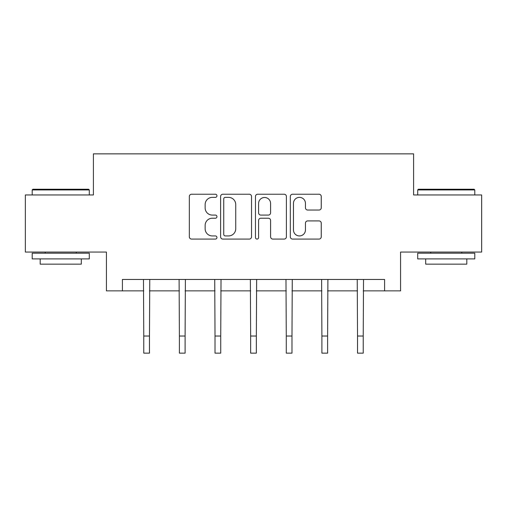 <?xml version="1.0" encoding="UTF-8"?>
<svg xmlns="http://www.w3.org/2000/svg" width="507" height="507" viewBox="0 0 507 507"><rect width="100%" height="100%" fill="white"/><g stroke="black" fill="none" stroke-linecap="round" stroke-linejoin="round"><path stroke-width="0.76" d="M216.958 195.803A1.572 1.572 0 0 0 215.393 194.232L191.576 194.232A2.243 2.243 0 0 0 189.333 196.475L189.333 236.826A2.243 2.243 0 0 0 191.576 239.07L215.393 239.07A1.572 1.572 0 0 0 216.958 237.498A1.572 1.572 0 0 0 215.393 235.932L212.306 235.932A7.174 7.174 0 0 1 205.139 228.758L205.139 225.393A7.174 7.174 0 0 1 212.306 218.219L215.393 218.219A1.572 1.572 0 0 0 216.958 216.654A1.572 1.572 0 0 0 215.393 215.082L212.306 215.082A7.174 7.174 0 0 1 205.139 207.908L205.139 204.549A7.174 7.174 0 0 1 212.306 197.375L215.393 197.375A1.572 1.572 0 0 0 216.958 195.803M319.011 210.037A2.243 2.243 0 0 0 321.254 207.794L321.254 196.475A2.243 2.243 0 0 0 319.011 194.232L292.564 194.232A2.243 2.243 0 0 0 290.321 196.475L290.321 236.826A2.243 2.243 0 0 0 292.564 239.07L319.011 239.07A2.243 2.243 0 0 0 321.254 236.826L321.254 223.15A2.243 2.243 0 0 0 319.011 220.913L307.692 220.913A2.243 2.243 0 0 0 305.448 223.15L305.448 229.931A5.995 5.995 0 0 1 299.453 235.932A5.995 5.995 0 0 1 293.458 229.931L293.458 203.37A5.995 5.995 0 0 1 299.453 197.375A5.995 5.995 0 0 1 305.448 203.37L305.448 207.794A2.243 2.243 0 0 0 307.692 210.037L319.011 210.037M122.409 290.872L122.409 279.452L384.591 279.452L384.591 290.872L400.574 290.872L400.574 252.049L481.65 252.049L481.65 194.954L413.592 194.954L413.592 153.849L93.408 153.849L93.408 194.954L25.35 194.954L25.35 252.049L106.426 252.049L106.426 290.872L143.766 290.872M251.535 196.475A2.243 2.243 0 0 0 249.298 194.232L222.846 194.232A2.243 2.243 0 0 0 220.602 196.475L220.602 236.826A2.243 2.243 0 0 0 222.846 239.07L249.298 239.07A2.243 2.243 0 0 0 251.535 236.826L251.535 196.475M257.702 194.232L284.154 194.232A2.243 2.243 0 0 1 286.398 196.475L286.398 236.826A2.243 2.243 0 0 1 284.154 239.07L272.836 239.07A2.243 2.243 0 0 1 270.592 236.826L270.592 220.463A2.243 2.243 0 0 0 268.349 218.219L260.839 218.219A2.243 2.243 0 0 0 258.602 220.463L258.602 237.498A1.572 1.572 0 0 1 257.03 239.07A1.572 1.572 0 0 1 255.465 237.498L255.465 196.475A2.243 2.243 0 0 1 257.702 194.232M149.476 290.872L179.389 290.872M185.099 290.872L215.019 290.872M220.729 290.872L250.648 290.872M256.352 290.872L286.271 290.872M291.981 290.872L321.901 290.872M327.611 290.872L357.524 290.872M363.234 290.872L384.591 290.872M225.311 197.375A1.572 1.572 0 0 0 223.739 198.94L223.739 234.361A1.572 1.572 0 0 0 225.311 235.932L228.562 235.932A7.174 7.174 0 0 0 235.736 228.758L235.736 204.549A7.174 7.174 0 0 0 228.562 197.375L225.311 197.375M270.592 203.478A5.995 5.995 0 0 0 264.597 197.483A5.995 5.995 0 0 0 258.602 203.478L258.602 212.839A2.243 2.243 0 0 0 260.839 215.082L268.349 215.082A2.243 2.243 0 0 0 270.592 212.839L270.592 203.478M143.475 279.452L143.766 336.027L149.476 336.027L149.761 279.452M143.766 336.027L143.766 353.151L149.476 353.151L149.476 336.027M32.885 189.244L88.611 189.244L89.295 189.929L32.201 189.929L32.885 189.244M60.751 258.9L32.201 258.9L32.201 253.189L89.295 253.189L89.295 258.9L60.751 258.9M81.304 258.9L81.304 264.153L40.192 264.153L40.192 258.9M418.389 189.244L474.115 189.244L474.799 189.929L417.705 189.929L418.389 189.244M446.249 258.9L417.705 258.9L417.705 253.189L474.799 253.189L474.799 258.9L446.249 258.9M466.808 258.9L466.808 264.153L425.696 264.153L425.696 258.9M179.104 279.452L179.389 336.027L185.099 336.027L185.391 279.452M179.389 336.027L179.389 353.151L185.099 353.151L185.099 336.027M214.727 279.452L215.019 336.027L220.729 336.027L221.02 279.452M215.019 336.027L215.019 353.151L220.729 353.151L220.729 336.027M250.357 279.452L250.648 336.027L256.352 336.027L256.643 279.452M250.648 336.027L250.648 353.151L256.352 353.151L256.352 336.027M285.98 279.452L286.271 336.027L291.981 336.027L292.273 279.452M286.271 336.027L286.271 353.151L291.981 353.151L291.981 336.027M321.609 279.452L321.901 336.027L327.611 336.027L327.896 279.452M321.901 336.027L321.901 353.151L327.611 353.151L327.611 336.027M357.239 279.452L357.524 336.027L363.234 336.027L363.525 279.452M357.524 336.027L357.524 353.151L363.234 353.151L363.234 336.027M32.201 194.954L32.201 189.929M45.218 253.189L45.218 252.049M76.278 253.189L76.278 252.049M89.295 194.954L89.295 189.929M417.705 194.954L417.705 189.929M430.722 253.189L430.722 252.049M461.782 253.189L461.782 252.049M474.799 194.954L474.799 189.929"/></g></svg>
